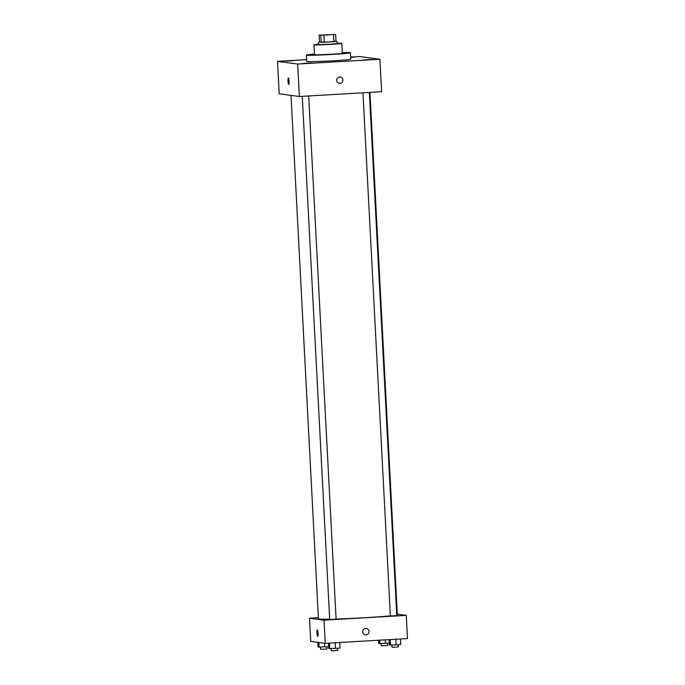 <?xml version="1.0" encoding="UTF-8"?>
<svg xmlns="http://www.w3.org/2000/svg" width="685" height="685" viewBox="0 0 685 685"><rect width="100%" height="100%" fill="white"/><g stroke="black" fill="none" stroke-linecap="round" stroke-linejoin="round"><path stroke-width="1.03" d="M328.594 34.952L320.426 35.158L328.594 34.952M335.659 34.473L319.107 35.115L335.659 34.473L336.018 41.434L333.869 41.648L333.501 34.687M319.107 35.115L319.475 42.068L321.171 42.299L320.803 35.337M333.869 41.648L324.253 42.205L323.885 35.252M324.253 42.205L321.171 42.299M319.475 42.05L328.569 42.008L336.01 41.177M337.029 41.263L337.148 43.583L329.485 44.285L318.731 44.602L318.465 42.239M318.568 44.217A13.94 0.454 -3 0 0 313.953 44.799A13.94 0.454 -3 0 0 314.158 44.867A13.94 0.454 -3 0 0 329.091 44.456A13.94 0.454 -3 0 0 341.789 43.343A13.94 0.454 -3 0 0 337.131 43.241M313.953 44.799L314.466 54.654A13.94 0.454 -3 0 0 314.68 54.723A13.94 0.454 -3 0 0 329.613 54.312A13.94 0.454 -3 0 0 342.303 53.199L341.789 43.343M314.441 54.098A22.074 0.719 -3 0 0 306.349 55.083A22.074 0.719 -3 0 0 306.683 55.185A22.074 0.719 -3 0 0 330.324 54.543A22.074 0.719 -3 0 0 350.429 52.771A22.074 0.719 -3 0 0 342.277 52.634M350.429 52.771L350.763 59.15A22.074 0.719 177 0 1 332.55 60.811A22.074 0.719 177 0 1 307.017 61.564A22.074 0.719 177 0 1 306.683 61.453L306.349 55.083M350.66 57.215L354.359 57.155L350.677 57.48M371.827 59.475L363.761 59.92L371.827 59.475M311.144 63.003L303.078 63.448L311.144 63.003M293.617 60.665L285.551 61.111L293.617 60.665M306.589 59.655L277.519 61.35L297.667 64.039L379.918 59.252L359.771 56.564L350.651 57.095M277.519 61.35L279.223 93.811L299.371 96.499L381.622 91.713L379.918 59.252M299.371 96.499L297.667 64.039M288.017 81.164A3.194 0.548 -93.3 0 0 288.753 84.435A3.194 0.548 -93.3 0 0 289.113 81.207A3.194 0.548 -93.3 0 0 288.385 78.056A3.194 0.548 -93.3 0 0 288.017 81.164M340.188 77.028A3.194 3.142 -82.4 0 1 339.931 83.382A3.194 3.142 -82.4 0 1 336.652 79.777A3.194 3.142 -82.4 0 1 340.188 77.028A3.194 3.142 -82.4 0 1 339.931 83.382A3.194 3.142 -82.4 0 1 339.349 83.364M390.373 615.832A39.49 1.293 177 0 1 364.737 617.716A39.49 1.293 177 0 1 336.095 619.017M329.682 619.18A39.49 1.293 177 0 1 318.448 618.872L291.014 95.386M369.951 92.398L397.326 614.736A39.49 1.293 177 0 1 396.752 614.984M362.964 92.8L390.373 615.918L393.584 615.858L396.778 615.584L369.361 92.432M308.678 95.96L336.095 619.112L333.449 619.351L329.69 619.446L302.282 96.328M318.388 617.707L309.509 618.221L324.014 620.156L406.265 615.378L397.3 614.18M324.014 620.156L325.229 643.343L310.725 641.417L309.509 618.221M318.046 633.18A3.194 0.548 86.7 0 1 317.677 636.296A3.194 0.548 86.7 0 1 316.941 633.137A3.194 0.548 86.7 0 1 317.301 629.917A3.194 0.548 86.7 0 1 318.046 633.18M325.229 643.343L407.481 638.566L406.265 615.378M366.287 628.513A3.194 3.142 -82.4 0 1 366.038 634.867A3.194 3.142 -82.4 0 1 362.75 631.262A3.194 3.142 -82.4 0 1 366.287 628.513A3.194 3.142 -82.4 0 1 366.038 634.867A3.194 3.142 -82.4 0 1 365.447 634.849M317.677 636.296A3.194 0.548 86.7 0 1 316.941 633.137A3.194 0.548 86.7 0 1 317.309 629.917M389.157 639.627L389.431 644.962L396.144 644.876L400.759 644.508L400.468 638.977M390.484 645.107L390.193 639.567M396.144 644.876L395.853 639.242M398.302 644.705L398.422 646.888L395.776 647.128L392.017 647.222L391.906 645.047M378.557 640.244L378.728 643.54L389.337 643.138M379.773 643.677L379.593 640.184M385.441 643.446L385.253 639.858M387.599 643.275L387.719 645.458L385.073 645.698L381.314 645.792L381.202 643.617M328.475 643.155L328.749 648.49L335.462 648.404L340.077 648.036L339.786 642.504M329.802 648.635L329.511 643.095M335.462 648.404L335.171 642.77M337.628 648.233L337.739 650.416L335.093 650.656L331.334 650.75L331.223 648.575M317.797 642.359L318.046 647.068L328.654 646.666M319.09 647.205L318.85 642.496M324.758 646.974L324.562 643.258M326.916 646.803L327.036 648.986L324.39 649.226L320.631 649.32L320.52 647.145"/></g></svg>
